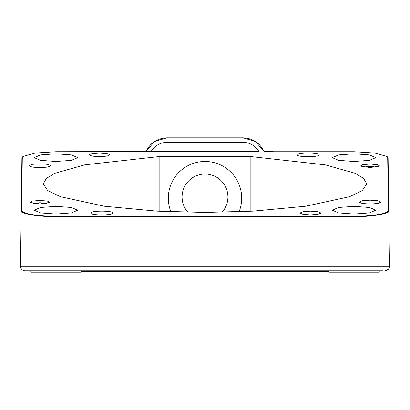 <?xml version="1.0" encoding="UTF-8"?>
<svg xmlns="http://www.w3.org/2000/svg" width="410" height="410" viewBox="0 0 410 410"><rect width="100%" height="100%" fill="white"/><g stroke="black" fill="none" stroke-linecap="round" stroke-linejoin="round"><path stroke-width="0.61" d="M328.81 270.805L328.81 272.178L379.25 272.178L379.25 270.805L354.03 270.805L382.745 270.805M21.228 210.607L20.5 266.157A4.587 4.587 0 0 0 20.5 266.218A4.587 4.587 0 0 1 20.5 266.157A4.587 4.587 0 0 0 25.087 270.805A4.587 4.587 0 0 1 20.5 266.218A4.587 4.587 0 0 0 25.087 270.805L354.03 270.805L354.03 266.157L389.5 266.157A4.587 4.587 0 0 1 384.913 270.805A4.587 4.587 0 0 0 389.5 266.157L388.772 210.602M263.922 151.336L255.461 141.496L243.017 137.821C252.632 138.232 259.602 142.736 263.922 151.336L273.895 151.731L354.035 151.731L375.524 153.099L387.173 156.625L387.696 157.655L388.383 210.212C388.916 213.482 372.126 216.377 354.03 216.28L55.97 216.28C37.894 216.383 21.089 213.487 21.617 210.212L22.304 157.655L22.827 156.625L34.466 153.099L55.965 151.731L258.782 151.336A18.342 18.342 180 0 0 243.017 142.367L243.017 137.821L243.017 142.367L166.983 142.367A18.342 18.342 180 0 0 151.218 151.336L146.078 151.336C150.398 142.736 157.368 138.232 166.983 137.821L154.539 141.496L146.078 151.336C150.398 142.736 157.368 138.232 166.983 137.821L243.017 137.821C252.627 138.232 259.597 142.731 263.917 151.326M250.853 156.579L325.171 164.84L354.906 173.225L363.634 178.386L366.709 183.921L362.296 190.537L349.484 196.728L305.609 206.245L252.924 211.155L205 212.436L157.076 211.155L104.391 206.245L60.516 196.728L47.703 190.537L43.291 183.921L46.366 178.386L55.094 173.225L84.829 164.84L159.147 156.579L250.853 156.579L250.853 211.263M354.03 206.358L369.436 207.48L375.811 210.197L369.436 212.913L354.03 214.04L338.629 212.913L332.249 210.197L338.629 207.48L354.03 206.358M354.03 153.801L369.436 154.929L375.811 157.64L369.436 160.356L354.03 161.484L338.629 160.356L332.249 157.64L338.629 154.929L354.03 153.801M55.97 153.801L71.371 154.929L77.751 157.64L71.371 160.356L55.97 161.484L40.564 160.356L34.189 157.64L40.564 154.929L55.97 153.801M55.97 206.358L71.371 207.48L77.751 210.197L71.371 212.913L55.97 214.04L40.564 212.913L34.189 210.197L40.564 207.48L55.97 206.358M99.533 152.95L92.076 153.499L88.985 154.811L92.076 156.128L99.533 156.671L106.989 156.128L110.08 154.811L106.989 153.499L99.533 152.95M310.467 211.171L303.046 211.709L299.92 213.031L303.046 214.348L310.467 214.886L317.893 214.348L321.015 213.031L317.893 211.709L310.467 211.171M370.081 200.172L362.296 200.741L359.073 202.115L362.296 203.483L370.081 204.052L377.861 203.483L381.085 202.115L377.861 200.741L370.081 200.172M39.919 163.785L32.139 164.354L28.915 165.727L32.139 167.101L39.919 167.669L47.703 167.101L50.927 165.727L47.703 164.354L39.919 163.785M112.832 213.031C113.432 210.525 90.22 210.525 90.82 213.031C90.22 215.532 113.432 215.532 112.832 213.031M319.18 154.811C319.779 152.31 296.568 152.31 297.168 154.811C296.568 157.317 319.779 157.317 319.18 154.811M39.919 203.919L49.63 202.484L47.406 201.054L39.919 200.444L32.4 201.059L30.212 202.484L39.919 203.919M370.081 164.061L362.563 164.671L360.369 166.101L370.081 167.536L379.788 166.101L377.569 164.666L370.081 164.061L370.081 166.316L363.696 167.121M55.97 216.28L55.97 266.157L20.5 266.157L21.228 210.591C20.741 213.871 37.602 216.752 55.97 216.659L354.03 216.659C372.398 216.752 389.259 213.871 388.772 210.591L389.5 266.157C388.629 267.545 391.212 268.606 384.913 270.805M388.383 210.212L388.772 210.591L388.085 158.034L387.173 156.625M388.772 210.591L388.085 158.034L387.696 157.655M22.827 156.625L21.914 158.034L21.228 210.591L21.617 210.212M22.304 157.655L21.914 158.034L21.228 210.591M159.147 211.263L159.147 156.579M170.944 211.796A36.685 36.685 0 0 1 205 161.473A36.685 36.685 0 0 1 239.056 211.796M30.75 270.805L30.75 272.178L81.19 272.178L81.19 270.805M46.304 203.509L39.919 202.704L39.919 200.444M33.533 203.509L39.919 202.704M376.467 167.121L370.081 166.316M81.19 271.722L328.81 271.722M222.082 212.272A22.929 22.929 180 0 0 205 174.055A22.929 22.929 180 0 0 187.918 212.272M187.934 212.277A22.929 22.929 0 0 1 182.071 196.974M227.929 196.974A22.929 22.929 0 0 1 222.066 212.277M55.97 270.805L55.97 266.157L354.03 266.157L354.03 216.28M166.983 137.821L166.983 142.367M116.727 270.805L116.727 271.722M293.273 271.722L293.273 270.805M237.098 270.805L237.098 271.722M214.169 270.805L214.169 271.722"/></g></svg>
